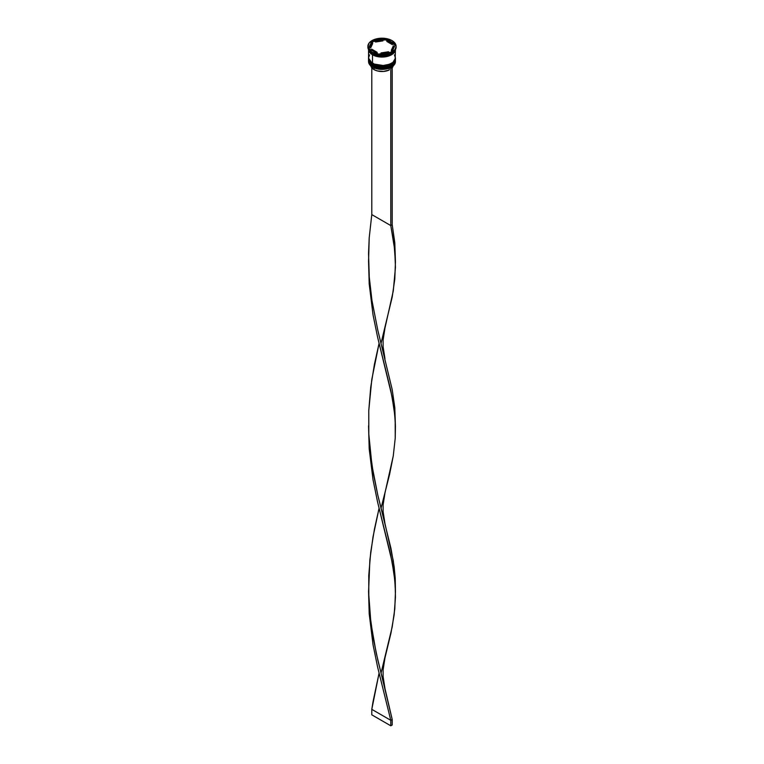<?xml version="1.0" encoding="UTF-8"?>
<svg xmlns="http://www.w3.org/2000/svg" width="764" height="764" viewBox="0 0 764 764"><rect width="100%" height="100%" fill="white"/><g stroke="black" fill="none" stroke-linecap="round" stroke-linejoin="round"><path stroke-width="1.15" d="M368.563 59.888A13.437 7.755 0 0 0 368.563 59.945A13.437 7.755 0 0 0 372.498 65.437L384.875 67.413L392.581 64.615L395.437 59.84A13.437 7.755 180 0 1 387.138 67.003A13.437 7.755 180 0 1 372.498 65.322L372.498 65.437A13.437 7.755 0 0 0 387.138 67.117A13.437 7.755 0 0 0 395.437 59.945L392.581 64.73L384.875 67.528L372.498 65.437L380.233 67.729L391.359 65.513M393.212 64.109L394.596 62.209M372.498 65.322A13.437 7.755 180 0 1 368.563 59.84L372.498 65.322M395.437 59.945C395.943 66.869 380.262 70.508 372.584 65.618L377.015 67.232L382 67.805L386.985 67.232L391.216 65.599M368.563 59.84L372.584 65.618C369.528 63.383 368.181 61.492 368.563 59.945M368.563 58.245A13.437 7.755 0 0 0 368.563 58.303A13.437 7.755 0 0 0 372.498 63.784L384.875 65.771L392.581 62.973L395.437 58.188A13.437 7.755 180 0 1 387.138 65.36A13.437 7.755 180 0 1 372.498 63.679L372.498 63.784A13.437 7.755 0 0 0 387.138 65.465A13.437 7.755 0 0 0 395.437 58.303L392.581 63.087L384.875 65.876L372.498 63.784L380.233 66.086L391.359 63.87M393.212 62.467L394.596 60.566M372.498 63.679A13.437 7.755 180 0 1 368.563 58.188L372.498 63.679M395.437 58.303C395.943 65.217 380.262 68.865 372.584 63.975L377.015 65.58L382 66.153L386.985 65.58L391.216 63.947M368.563 58.188L372.584 63.975C369.528 61.741 368.181 59.85 368.563 58.303M389 55.38L375 55.38L389 55.38M390.662 67.528A13.303 7.678 0 0 0 391.407 67.136A13.303 7.678 0 0 0 391.454 67.108A13.303 7.678 0 0 1 390.662 67.528L386.383 68.951L381.494 69.381L376.681 68.741L372.593 67.136A13.303 7.678 0 0 0 390.662 67.528L390.662 67.528M368.563 60.604A13.437 7.755 180 0 1 368.573 60.28A13.437 7.755 0 0 0 372.498 66.086L372.498 66.086A13.437 7.755 180 0 1 368.563 60.604L368.563 61.597A13.437 7.755 0 0 0 372.498 67.079L372.498 67.079A13.437 7.755 0 0 0 387.138 68.76A13.437 7.755 0 0 0 395.437 61.597A13.437 7.755 0 0 0 395.408 61.101A13.437 7.755 180 0 1 391.502 67.079A13.437 7.755 180 0 1 372.498 67.079L372.498 66.086A13.437 7.755 0 0 0 387.396 67.71A13.437 7.755 0 0 0 395.427 60.28A13.437 7.755 180 0 1 395.437 60.604A13.437 7.755 180 0 1 387.138 67.776A13.437 7.755 180 0 1 372.498 66.086L372.498 67.079A13.437 7.755 180 0 1 368.592 61.101M368.573 59.239A13.437 7.755 0 0 0 368.563 59.506A13.437 7.755 0 0 0 372.498 64.997L372.498 64.443A13.437 7.755 0 0 0 387.396 66.067A13.437 7.755 0 0 0 395.427 58.637A13.437 7.755 180 0 1 395.437 58.962A13.437 7.755 180 0 1 387.138 66.124A13.437 7.755 180 0 1 372.498 64.443L372.498 64.997A13.437 7.755 0 0 0 387.138 66.678A13.437 7.755 0 0 0 395.437 59.506A13.437 7.755 0 0 0 395.427 59.239M367.895 46.346L368.964 49.459L372.02 52.105L376.604 53.872L382 54.492L387.396 53.872L391.98 52.105L395.036 49.459L396.105 46.346A14.105 8.146 180 0 1 387.396 53.872A14.105 8.146 180 0 1 372.02 52.105A14.105 8.146 180 0 1 367.895 46.346A14.105 8.146 180 0 1 376.604 38.821A14.105 8.146 180 0 1 391.98 40.587A14.105 8.146 180 0 1 396.105 46.346L395.036 43.223L391.98 40.587L387.396 38.821L382 38.2L376.604 38.821L372.02 40.587L368.964 43.223L367.895 47.11A14.105 8.146 0 0 0 372.02 52.869L372.498 53.146A13.437 7.755 0 0 0 391.502 53.146A13.437 7.755 0 0 0 391.598 53.088A13.437 7.755 180 0 1 372.498 53.146L372.498 54.244A13.437 7.755 0 0 0 386.288 56.106A13.437 7.755 0 0 0 395.313 49.813L394.415 51.723L391.502 54.244L384.617 56.364L376.862 55.925L372.498 54.244L372.02 52.869A14.105 8.146 0 0 0 387.396 54.636A14.105 8.146 0 0 0 396.105 47.11A14.105 8.146 0 0 0 396.096 46.728A14.105 8.146 180 0 1 391.98 52.869A14.105 8.146 180 0 1 372.02 52.869L372.02 52.105L372.02 52.869A14.105 8.146 180 0 1 367.904 46.728M378.008 55.008L378.896 55.151A13.704 7.907 180 0 1 378.008 55.008L378.896 55.151A13.704 7.907 0 0 1 378.008 55.008M391.98 52.869L391.359 53.222A13.704 7.907 0 0 0 391.76 52.993A13.704 7.907 180 0 1 391.693 53.041A13.704 7.907 180 0 1 391.359 53.222L392.008 52.85M395.427 49.612A13.437 7.755 180 0 1 386.89 56.526A13.437 7.755 180 0 1 372.498 54.788L372.498 63.345A13.437 7.755 0 0 0 387.138 65.026A13.437 7.755 0 0 0 395.437 57.863L394.415 54.893M395.341 49.755L384.454 56.889L372.546 54.76L368.659 49.755M386.87 41.476L386.87 40.377A11.422 6.59 180 0 1 390.079 41.686A11.422 6.59 180 0 1 392.333 43.529L392.333 44.627L386.87 41.476L386.87 40.377L392.333 43.529L390.079 41.686L385.104 39.738A13.704 7.907 180 0 1 385.992 39.871L382.945 40.072L385.104 39.738A13.704 7.907 0 0 1 385.992 39.871L392.333 43.529L392.333 44.627L386.87 41.476M370.721 65.284L372.689 68.674L374.016 69.6L374.016 67.843L374.016 69.6A11.288 6.513 0 0 0 389.239 69.992L389.239 68.149L389.239 69.992L383.576 71.444L377.445 70.956L374.016 69.6A11.288 6.513 0 0 1 370.827 65.895M388.513 52.563L388.513 51.761A11.422 6.59 180 0 1 381.055 52.917L381.055 53.719L381.055 52.917L388.513 51.761L381.055 52.917L388.513 51.761L388.513 52.563M377.129 53.404L377.129 52.305A11.422 6.59 180 0 1 371.667 49.154L371.667 50.252L371.667 49.154L373.921 51.007L377.129 52.305L371.667 49.154L377.129 52.305L377.129 53.404M370.578 46.346L370.578 47.444A11.422 6.59 0 0 0 370.616 47.989L370.616 46.89A11.422 6.59 180 0 1 370.578 46.346A11.422 6.59 180 0 1 372.612 42.583L370.626 46.852M375.487 42.02L375.487 40.931A11.422 6.59 180 0 1 382.945 39.776L382.945 40.874L375.487 42.02L375.487 40.931L382.945 39.776L377.196 40.358L382.945 39.776L382.945 40.874L375.487 42.02M370.616 46.89L372.612 42.583L370.97 44.637L370.616 46.89L372.612 42.583L372.612 43.682L370.616 47.989L370.616 46.89M391.875 52.047L378.39 54.129L368.515 48.428L372.125 40.645L385.61 38.563L395.485 44.255L391.875 52.047L378.39 54.129L368.515 48.428L372.125 40.645L371.992 42.039A13.704 7.907 180 0 1 372.641 41.667L372.125 41.533L368.916 48.667L371.992 42.039A13.704 7.907 0 0 1 372.641 41.667L372.125 40.645L385.61 38.563L385.61 39.441L385.61 38.563L395.485 44.255L391.875 52.047M368.687 49.813A13.437 7.755 0 0 0 372.498 54.244L369.585 51.723L368.687 49.813M369.585 54.893L368.563 57.863L369.585 60.834L374.532 64.31L379.383 65.475L384.617 65.475L389.468 64.31L393.173 62.17L395.179 59.372L395.437 49.307L394.415 52.277L391.502 54.788L387.138 56.469L382 57.061L376.862 56.469L372.498 54.788L369.585 52.277L368.563 49.307L368.563 57.863A13.437 7.755 0 0 0 372.498 63.345L372.498 54.788A13.437 7.755 180 0 1 368.573 49.612M368.63 49.307L369.652 52.258L372.546 54.76L376.881 56.441L382 57.023L387.119 56.441L391.454 54.76L394.348 52.258L395.37 49.307M372.498 64.443A13.437 7.755 180 0 1 368.563 58.962A13.437 7.755 180 0 1 368.573 58.637A13.437 7.755 0 0 0 372.498 64.443M368.563 58.962L369.585 62.476L372.498 64.997L376.862 66.678L382 67.27L387.138 66.678L391.502 64.997L394.415 62.476L395.437 58.962M372.498 53.146L372.02 52.869M375.487 41.218L372.641 41.667L375.487 41.218M395.083 45.124L392.333 43.529L395.083 45.124M393.384 46.9L393.03 49.144L391.388 51.198A11.422 6.59 0 0 0 393.422 47.444L393.422 46.346A11.422 6.59 180 0 1 391.388 50.099L391.388 51.198L391.388 50.099L393.03 48.056L393.384 45.802A11.422 6.59 180 0 1 393.422 46.346M393.384 45.802L391.388 50.099L393.384 45.802M392.209 67.767A11.288 6.513 0 0 0 393.173 65.895L391.846 68.177M384.98 358.736L383.108 346.751L383.108 339.961L384.98 327.985L393.269 290.998L395.456 267.333L394.721 249.723L390.786 225.571L394.023 243.792L395.446 261.976L394.797 242.713L392.209 224.74L392.209 66.774L392.209 224.74L390.786 225.571L390.786 67.595L392.209 66.774L390.786 67.595L390.786 225.571L371.791 214.598L371.791 67.767L371.791 214.598L369.203 237.852L368.563 261.479L369.279 277.208L371.953 300.443L377.788 330.134L392.209 389.659L394.797 407.632L395.418 425.815M384.98 688.565L392.209 719.497L392.209 724.979L390.786 725.8L371.791 714.827L371.791 709.345L373.023 701.744L379.068 673.189L371.791 709.345L390.786 720.318L377.55 666.791L373.023 644.635L369.203 613.779L368.554 590.734L369.203 613.779L373.023 644.635L377.55 666.791L390.786 720.318L392.209 719.497L376.155 652.714L370.865 622.603L368.573 591.985L369.862 559.869L373.023 536.834L379.068 508.27L374.408 529.337L370.731 552.114L368.764 575.54L368.811 599.196L369.977 614.848L373.214 637.854L377.788 659.962L384.98 688.565L383.108 676.579L383.108 669.799L384.98 657.814L390.977 633.031L394.138 614.839L395.456 597.171L395.189 585.453L394.023 573.621L390.786 555.399L377.55 501.872L373.023 479.716L369.203 448.86L368.554 425.815L369.203 448.86L373.023 479.716L377.55 501.872L392.047 561.559L394.721 579.561L395.446 591.813L395.236 578.434L394.138 566.621L390.977 548.428L377.788 495.053L371.953 465.352L368.811 434.277L368.764 410.631L371.791 379.517L379.068 343.361L374.408 364.418L370.731 387.195L368.764 410.631L368.811 434.277L369.977 449.939L373.214 472.945L377.788 495.053L384.98 523.646L383.108 511.67L383.108 504.88L384.98 492.904L393.269 455.917L395.236 438.116L395.437 426.398L394.721 414.642L392.047 396.64L377.55 336.953L373.023 314.797L369.203 283.941L368.554 260.896L369.203 283.941L373.023 314.797L377.55 336.953L390.786 390.48L394.023 408.711L395.189 420.534L395.236 438.116L393.269 455.917L389.592 474.358L381.016 508.27M395.446 426.895L394.797 407.632L392.209 389.659L377.788 330.134L371.953 300.443L369.279 277.208L368.544 253.591L369.203 237.852L371.791 214.598L390.786 225.571L392.209 224.74L394.797 242.713L395.418 260.896M395.446 261.976L394.797 279.08L392.209 297.053L381.016 343.361M395.446 591.813L394.797 608.918L392.209 626.891L381.016 673.189M384.98 523.646L393.269 560.633L395.236 578.434L395.418 590.734M392.209 724.979L392.209 719.497L390.786 720.318L390.786 725.8L390.786 720.318L371.791 709.345L371.791 714.827L390.786 725.8L392.209 724.979M395.437 60.604L395.437 61.597M396.105 46.346L396.105 47.11M368.573 259.655L368.573 262.147"/></g></svg>
